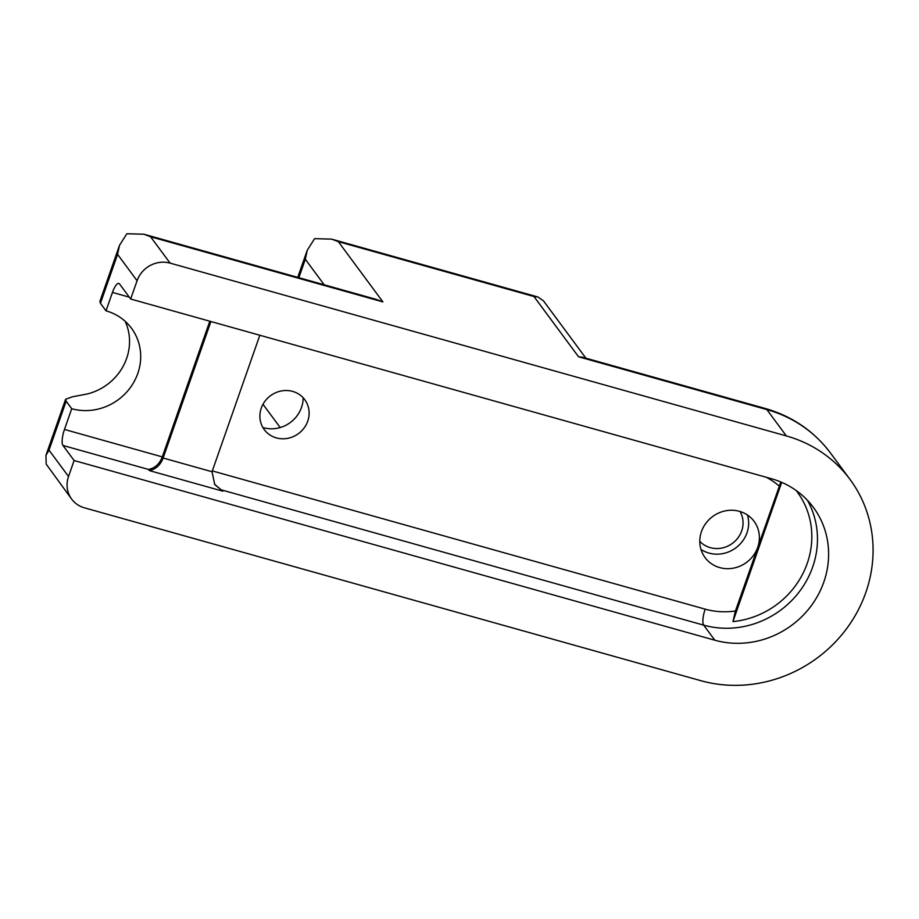 <?xml version="1.0" encoding="UTF-8"?>
<svg xmlns="http://www.w3.org/2000/svg" width="919" height="919" viewBox="0 0 919 919"><rect width="100%" height="100%" fill="white"/><g stroke="black" fill="none" stroke-linecap="round" stroke-linejoin="round"><path stroke-width="1.38" d="M714.833 640.21L74.117 460.522L68.523 476.49A26.502 24.79 -36.5 0 0 71.671 499.109A26.502 24.79 -36.5 0 0 84.41 507.816L700.669 680.646A132.531 123.973 -36.5 0 0 846.571 628.711A132.531 123.973 -36.5 0 0 850.052 479.465A132.531 123.973 -36.5 0 0 786.365 435.939L170.095 263.121A26.502 24.79 -36.5 0 0 137.08 280.732L130.67 299.02L771.386 478.707A87.466 81.825 -36.5 0 1 813.43 507.437A87.466 81.825 -36.5 0 1 811.121 605.931A87.466 81.825 -36.5 0 1 714.833 640.21L703.69 625.15A13.257 3.791 105.7 0 1 705.183 609.148L212.312 470.919M74.117 460.522L62.963 445.462L148.556 469.46C155.081 468.058 159.653 463.865 162.284 456.892L163.123 458.018L210.922 321.524M149.395 470.597C155.92 469.195 160.492 465.003 163.123 458.018L212.036 471.734L214.759 484.6L222.766 491.171L149.395 470.597L148.556 469.46M222.766 491.171L214.345 484.037M130.67 299.02L119.527 283.96A13.257 3.791 -74.3 0 0 118.815 283.431A13.257 3.791 -74.3 0 0 112.451 292.426L106.007 310.84A53.015 49.592 -36.5 0 1 131.486 328.244A53.015 49.592 -36.5 0 1 130.084 387.944A53.015 49.592 -36.5 0 1 71.728 408.714L64.468 429.46A13.257 3.791 -74.3 0 0 62.963 445.462M259.836 335.24L212.036 471.734M209.796 321.213L162.284 456.892L64.468 429.46M780.817 481.981L735.43 610.986L732.948 621.589L781.701 482.36M701.461 531.573A30.476 28.512 -36.5 0 1 725.596 510.815A30.476 28.512 -36.5 0 1 754.085 521.337A30.476 28.512 -36.5 0 1 757.716 547.356A30.476 28.512 -36.5 0 1 733.58 568.114A30.476 28.512 -36.5 0 1 705.08 557.592A30.476 28.512 -36.5 0 1 701.461 531.573M307.739 421.155A25.181 23.549 -36.5 0 1 276.366 437.892A25.181 23.549 -36.5 0 1 261.272 408.128A25.181 23.549 -36.5 0 1 292.644 391.402A25.181 23.549 -36.5 0 1 307.739 421.155M303.167 397.755A30.476 28.512 -36.5 0 1 301.489 407.473A30.476 28.512 -36.5 0 1 262.903 427.542M68.523 476.49L49.017 450.126L45.95 455.387L65.594 399.271L72.302 396.836L87.339 393.952A53.015 49.592 143.5 0 0 125.145 321.282M740.048 511.504A25.181 23.549 -36.5 0 1 741.679 530.918A25.181 23.549 -36.5 0 1 699.784 541.291M45.95 455.387L46.18 464.118L71.671 499.109M65.605 399.271L66.157 401.189L71.728 408.714M100.435 303.304L99.872 301.421L119.516 245.316L117.575 254.368L100.435 303.304L106.007 310.84M170.095 263.121L150.59 236.757L143.892 234.219L126.856 233.748L119.516 245.316M585.897 358.18L543.439 300.8L537.868 296.963L533.973 296.527L338.341 241.663L331.621 239.124L314.597 238.653L307.256 250.221L305.315 259.273L324.189 284.787M143.892 234.219L376.204 299.376L382.913 301.914L150.59 236.757M786.365 435.939L766.86 409.587L578.556 356.779L582.451 357.215L765.447 408.53C792.281 416.273 813.981 431.137 830.546 453.101A132.531 123.973 -36.5 0 0 766.86 409.587A26.502 7.582 -74.3 0 0 765.447 408.53M280.192 427.542L262.983 404.291M796.153 490.493A83.675 78.276 -36.5 0 1 803.585 572.192A83.675 78.276 -36.5 0 1 732.948 621.589M747.457 515.008A30.476 28.512 143.5 0 1 746.975 532.836A30.476 28.512 -36.5 0 1 700.979 549.401M807.387 500.246A87.466 81.825 -36.5 0 1 796.899 594.8A87.466 81.825 -36.5 0 1 703.69 625.15L221.927 490.034M112.451 292.426L129.28 297.147M735.43 610.986A74.209 69.419 -36.5 0 1 705.183 609.148M766.239 477.26A74.209 69.419 -36.5 0 1 779.174 486.048M49.017 450.126L66.157 401.189M578.556 356.779L533.973 296.527M382.913 301.914L338.341 241.663M298.859 277.687L305.315 259.273M137.08 280.732L117.575 254.368M850.052 479.465L830.546 453.101M537.868 296.963L331.621 239.124M297.745 277.366L307.256 250.221"/></g></svg>
